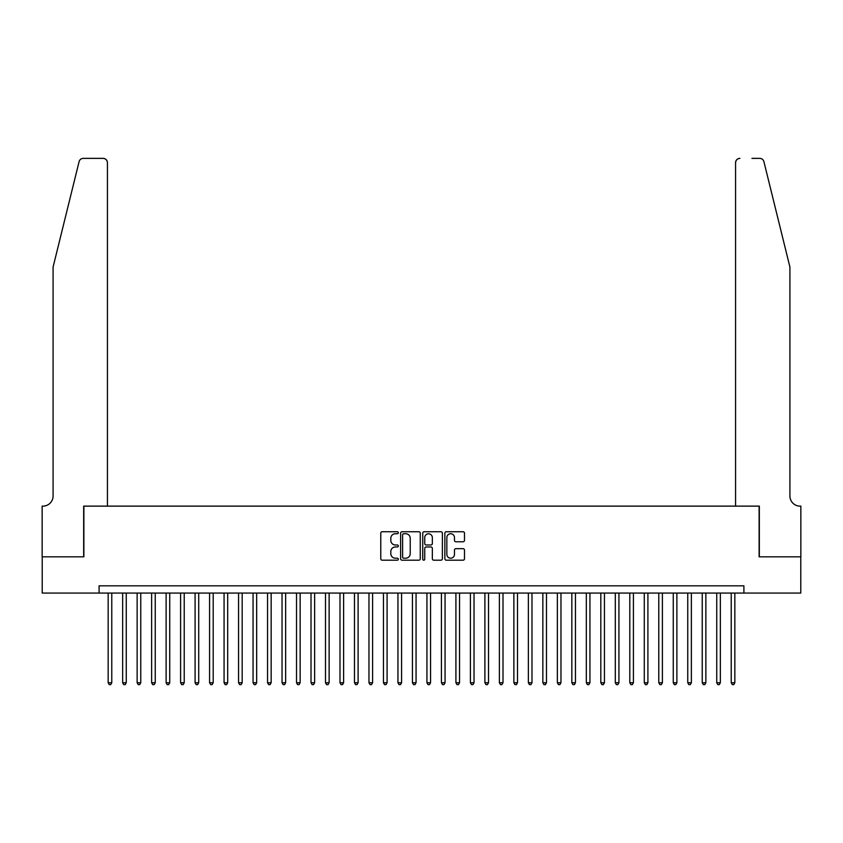 <?xml version="1.0" encoding="UTF-8"?>
<svg xmlns="http://www.w3.org/2000/svg" width="843" height="843" viewBox="0 0 843 843"><rect width="100%" height="100%" fill="white"/><g stroke="black" fill="none" stroke-linecap="round" stroke-linejoin="round"><path stroke-width="1.26" d="M398.317 532.744A0.991 0.991 0 0 0 397.316 531.743L382.206 531.743A1.423 1.423 0 0 0 380.783 533.166L380.783 558.772A1.423 1.423 0 0 0 382.206 560.195L397.316 560.195A0.991 0.991 0 0 0 398.317 559.194A0.991 0.991 0 0 0 397.316 558.203L395.367 558.203A4.552 4.552 0 0 1 390.815 553.651L390.815 551.512A4.552 4.552 0 0 1 395.367 546.97L397.316 546.97A0.991 0.991 0 0 0 398.317 545.969A0.991 0.991 0 0 0 397.316 544.978L395.367 544.978A4.552 4.552 0 0 1 390.815 540.426L390.815 538.287A4.552 4.552 0 0 1 395.367 533.735L397.316 533.735A0.991 0.991 0 0 0 398.317 532.744M463.07 541.775A1.423 1.423 0 0 0 464.493 540.352L464.493 533.166A1.423 1.423 0 0 0 463.07 531.743L446.284 531.743A1.423 1.423 0 0 0 444.862 533.166L444.862 558.772A1.423 1.423 0 0 0 446.284 560.195L463.07 560.195A1.423 1.423 0 0 0 464.493 558.772L464.493 550.089A1.423 1.423 0 0 0 463.07 548.677L455.884 548.677A1.423 1.423 0 0 0 454.461 550.089L454.461 554.399A3.804 3.804 0 0 1 450.657 558.203A3.804 3.804 0 0 1 446.853 554.399L446.853 537.539A3.804 3.804 0 0 1 450.657 533.735A3.804 3.804 0 0 1 454.461 537.539L454.461 540.352A1.423 1.423 0 0 0 455.884 541.775L463.07 541.775M99.095 593.061L42.224 593.061L42.224 556.833L83.878 556.833L83.878 506.127L759.121 506.127L759.121 556.833L800.776 556.833L800.776 593.061L743.905 593.061L743.905 585.822L99.095 585.822L99.095 593.061L743.905 593.061M420.257 533.166A1.423 1.423 0 0 0 418.834 531.743L402.048 531.743A1.423 1.423 0 0 0 400.625 533.166L400.625 558.772A1.423 1.423 0 0 0 402.048 560.195L418.834 560.195A1.423 1.423 0 0 0 420.257 558.772L420.257 533.166M424.166 531.743L440.952 531.743A1.423 1.423 0 0 1 442.375 533.166L442.375 558.772A1.423 1.423 0 0 1 440.952 560.195L433.766 560.195A1.423 1.423 0 0 1 432.343 558.772L432.343 548.393A1.423 1.423 0 0 0 430.921 546.97L426.158 546.97A1.423 1.423 0 0 0 424.735 548.393L424.735 559.194A0.991 0.991 0 0 1 423.744 560.195A0.991 0.991 0 0 1 422.743 559.194L422.743 533.166A1.423 1.423 0 0 1 424.166 531.743M403.618 533.735A0.991 0.991 0 0 0 402.617 534.736L402.617 557.202A0.991 0.991 0 0 0 403.618 558.203L405.673 558.203A4.552 4.552 0 0 0 410.225 553.651L410.225 538.287A4.552 4.552 0 0 0 405.673 533.735L403.618 533.735M432.343 537.613A3.804 3.804 0 0 0 428.539 533.809A3.804 3.804 0 0 0 424.735 537.613L424.735 543.556A1.423 1.423 0 0 0 426.158 544.978L430.921 544.978A1.423 1.423 0 0 0 432.343 543.556L432.343 537.613M108.157 593.061L108.157 682.756L111.771 682.756L111.771 593.061M111.771 682.756L110.686 684.642L109.242 684.642L108.157 682.756M79.084 161.666C80.19 159.285 80.19 159.285 79.084 161.666C80.19 159.285 80.19 159.285 79.084 161.666L53.088 267.031L53.088 495.979A10.148 10.148 0 0 1 42.951 506.127L42.15 506.127L42.15 556.833L83.668 556.833L83.668 506.127L107.43 506.127L107.43 162.71A4.352 4.352 0 0 0 103.078 158.358L83.299 158.358A4.352 4.352 0 0 0 79.084 161.666M91.055 158.358L103.078 158.358C105.702 158.642 107.156 160.086 107.43 162.71L107.43 506.127M53.088 495.979A10.148 10.148 0 0 1 42.951 506.127M781.946 234.723L763.916 161.666C762.81 159.285 762.81 159.285 763.916 161.666C762.81 159.285 762.81 159.285 763.916 161.666L789.912 267.031L789.912 495.979A10.148 10.148 0 0 0 800.049 506.127L800.85 506.127L800.85 556.833L759.332 556.833L759.332 506.127L735.57 506.127L735.57 162.71L735.57 506.127M751.945 158.358L759.701 158.358A4.352 4.352 0 0 1 763.916 161.666M739.922 158.358A4.352 4.352 0 0 0 735.57 162.71C735.844 160.086 737.298 158.642 739.922 158.358M789.912 495.979A10.148 10.148 0 0 0 800.049 506.127M122.646 593.061L122.646 682.756L126.26 682.756L126.26 593.061M126.26 682.756L125.175 684.642L123.731 684.642L122.646 682.756M137.135 593.061L137.135 682.756L140.76 682.756L140.76 593.061M140.76 682.756L139.664 684.642L138.22 684.642L137.135 682.756M151.624 593.061L151.624 682.756L155.249 682.756L155.249 593.061M155.249 682.756L154.153 684.642L152.709 684.642L151.624 682.756M166.113 593.061L166.113 682.756L169.738 682.756L169.738 593.061M169.738 682.756L168.653 684.642L167.199 684.642L166.113 682.756M180.602 593.061L180.602 682.756L184.227 682.756L184.227 593.061M184.227 682.756L183.142 684.642L181.688 684.642L180.602 682.756M195.091 593.061L195.091 682.756L198.716 682.756L198.716 593.061M198.716 682.756L197.631 684.642L196.177 684.642L195.091 682.756M209.58 593.061L209.58 682.756L213.205 682.756L213.205 593.061M213.205 682.756L212.12 684.642L210.666 684.642L209.58 682.756M224.069 593.061L224.069 682.756L227.694 682.756L227.694 593.061M227.694 682.756L226.609 684.642L225.155 684.642L224.069 682.756M238.558 593.061L238.558 682.756L242.183 682.756L242.183 593.061M242.183 682.756L241.098 684.642L239.654 684.642L238.558 682.756M253.058 593.061L253.058 682.756L256.672 682.756L256.672 593.061M256.672 682.756L255.587 684.642L254.143 684.642L253.058 682.756M267.547 593.061L267.547 682.756L271.161 682.756L271.161 593.061M271.161 682.756L270.076 684.642L268.632 684.642L267.547 682.756M282.036 593.061L282.036 682.756L285.651 682.756L285.651 593.061M285.651 682.756L284.565 684.642L283.122 684.642L282.036 682.756M296.525 593.061L296.525 682.756L300.15 682.756L300.15 593.061M300.15 682.756L299.054 684.642L297.611 684.642L296.525 682.756M311.014 593.061L311.014 682.756L314.639 682.756L314.639 593.061M314.639 682.756L313.554 684.642L312.1 684.642L311.014 682.756M325.503 593.061L325.503 682.756L329.128 682.756L329.128 593.061M329.128 682.756L328.043 684.642L326.589 684.642L325.503 682.756M339.992 593.061L339.992 682.756L343.617 682.756L343.617 593.061M343.617 682.756L342.532 684.642L341.078 684.642L339.992 682.756M354.481 593.061L354.481 682.756L358.106 682.756L358.106 593.061M358.106 682.756L357.021 684.642L355.567 684.642L354.481 682.756M368.971 593.061L368.971 682.756L372.595 682.756L372.595 593.061M372.595 682.756L371.51 684.642L370.056 684.642L368.971 682.756M383.46 593.061L383.46 682.756L387.085 682.756L387.085 593.061M387.085 682.756L385.999 684.642L384.556 684.642L383.46 682.756M397.949 593.061L397.949 682.756L401.574 682.756L401.574 593.061M401.574 682.756L400.488 684.642L399.045 684.642L397.949 682.756M412.448 593.061L412.448 682.756L416.063 682.756L416.063 593.061M416.063 682.756L414.977 684.642L413.534 684.642L412.448 682.756M426.937 593.061L426.937 682.756L430.552 682.756L430.552 593.061M430.552 682.756L429.466 684.642L428.023 684.642L426.937 682.756M441.426 593.061L441.426 682.756L445.051 682.756L445.051 593.061M445.051 682.756L443.955 684.642L442.512 684.642L441.426 682.756M455.915 593.061L455.915 682.756L459.54 682.756L459.54 593.061M459.54 682.756L458.444 684.642L457.001 684.642L455.915 682.756M470.405 593.061L470.405 682.756L474.029 682.756L474.029 593.061M474.029 682.756L472.944 684.642L471.49 684.642L470.405 682.756M484.894 593.061L484.894 682.756L488.519 682.756L488.519 593.061M488.519 682.756L487.433 684.642L485.979 684.642L484.894 682.756M499.383 593.061L499.383 682.756L503.008 682.756L503.008 593.061M503.008 682.756L501.922 684.642L500.468 684.642L499.383 682.756M513.872 593.061L513.872 682.756L517.497 682.756L517.497 593.061M517.497 682.756L516.411 684.642L514.957 684.642L513.872 682.756M528.361 593.061L528.361 682.756L531.986 682.756L531.986 593.061M531.986 682.756L530.9 684.642L529.446 684.642L528.361 682.756M542.85 593.061L542.85 682.756L546.475 682.756L546.475 593.061M546.475 682.756L545.389 684.642L543.946 684.642L542.85 682.756M557.349 593.061L557.349 682.756L560.964 682.756L560.964 593.061M560.964 682.756L559.878 684.642L558.435 684.642L557.349 682.756M571.839 593.061L571.839 682.756L575.453 682.756L575.453 593.061M575.453 682.756L574.368 684.642L572.924 684.642L571.839 682.756M586.328 593.061L586.328 682.756L589.942 682.756L589.942 593.061M589.942 682.756L588.857 684.642L587.413 684.642L586.328 682.756M600.817 593.061L600.817 682.756L604.442 682.756L604.442 593.061M604.442 682.756L603.346 684.642L601.902 684.642L600.817 682.756M615.306 593.061L615.306 682.756L618.931 682.756L618.931 593.061M618.931 682.756L617.845 684.642L616.391 684.642L615.306 682.756M629.795 593.061L629.795 682.756L633.42 682.756L633.42 593.061M633.42 682.756L632.334 684.642L630.88 684.642L629.795 682.756M644.284 593.061L644.284 682.756L647.909 682.756L647.909 593.061M647.909 682.756L646.823 684.642L645.369 684.642L644.284 682.756M658.773 593.061L658.773 682.756L662.398 682.756L662.398 593.061M662.398 682.756L661.312 684.642L659.858 684.642L658.773 682.756M673.262 593.061L673.262 682.756L676.887 682.756L676.887 593.061M676.887 682.756L675.801 684.642L674.347 684.642L673.262 682.756M687.751 593.061L687.751 682.756L691.376 682.756L691.376 593.061M691.376 682.756L690.291 684.642L688.847 684.642L687.751 682.756M702.24 593.061L702.24 682.756L705.865 682.756L705.865 593.061M705.865 682.756L704.78 684.642L703.336 684.642L702.24 682.756M716.74 593.061L716.74 682.756L720.354 682.756L720.354 593.061M720.354 682.756L719.269 684.642L717.825 684.642L716.74 682.756M731.229 593.061L731.229 682.756L734.843 682.756L734.843 593.061M734.843 682.756L733.758 684.642L732.314 684.642L731.229 682.756"/></g></svg>
